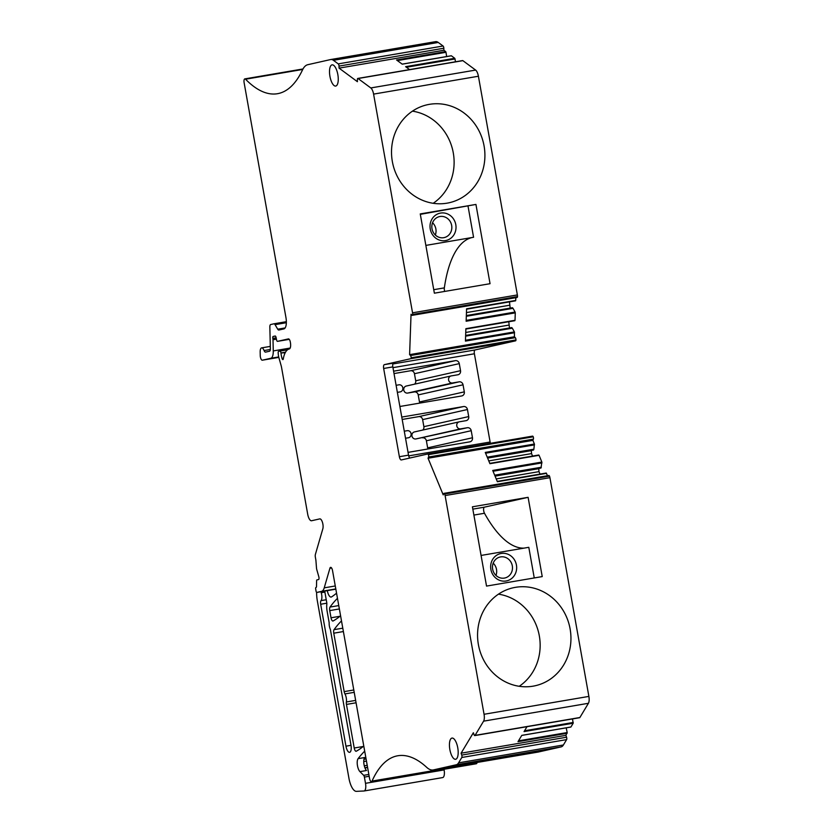 <?xml version="1.0" encoding="UTF-8"?>
<svg xmlns="http://www.w3.org/2000/svg" width="833" height="833" viewBox="0 0 833 833"><rect width="100%" height="100%" fill="white"/><g stroke="black" fill="none" stroke-linecap="round" stroke-linejoin="round"><path stroke-width="1.25" d="M285.209 352.765L280.95 352.973A1.791 0.677 -99.7 0 0 279.95 351.078A1.791 0.677 -99.7 0 0 279.94 351.089L278.576 351.391A1.791 0.677 -99.7 0 0 278.17 352.848L278.274 354.14A7.174 2.697 -99.7 0 0 278.92 357.794L281.127 365.572A7.174 2.697 -99.7 0 1 281.544 367.374L307.71 514.273A7.174 2.697 -99.7 0 0 311.552 520.75A7.174 2.697 -99.7 0 0 311.604 520.74L319.757 518.897A5.737 2.155 -99.7 0 1 319.799 518.886A5.737 2.155 -99.7 0 1 322.465 522.374A5.737 2.155 -99.7 0 1 322.829 528.799L315.405 554.351A3.582 1.343 -99.7 0 0 315.374 557.308L315.822 559.776A3.582 1.343 -99.7 0 1 315.936 560.703L316.488 567.867A3.582 1.343 -99.7 0 0 316.811 569.699L318.81 576.717A2.155 0.812 -99.7 0 1 318.518 579.56L316.936 579.914A1.437 0.541 -99.7 0 0 316.613 580.768L316.509 586.38A1.791 0.677 -99.7 0 1 316.092 587.442L315.957 587.473A1.437 0.541 -99.7 0 0 315.686 589.004L316.061 591.128A1.437 0.541 -99.7 0 0 316.832 592.419L321.58 591.347A14.338 5.394 -99.7 0 0 324.224 587.848L329.92 568.241A3.582 1.343 -99.7 0 1 330.607 567.356A3.582 1.343 -99.7 0 1 332.534 570.595L369.54 778.397A3.582 1.343 -99.7 0 0 371.466 781.635A3.582 1.343 -99.7 0 0 372.039 781.073A161.363 60.632 -99.7 0 1 380.389 767.026A161.363 60.632 -99.7 0 1 397.81 755.76A161.363 60.632 -99.7 0 1 426.735 767.38A35.861 13.474 -99.7 0 0 433.17 769.963L537.993 752.095A35.861 13.474 -99.7 0 0 538.253 752.043L561.119 746.889A17.93 6.737 -99.7 0 0 563.4 744.983L566.617 739.61A1.791 0.677 80.3 0 0 566.565 737.226L565.909 735.341L461.086 753.199L461.742 755.094A1.791 0.677 80.3 0 1 461.794 757.478L566.617 739.61M433.17 769.963A35.861 13.474 -99.7 0 0 433.431 769.911L456.297 764.756A17.93 6.737 -99.7 0 0 458.577 762.851L461.794 757.478M477.194 762.455A161.363 60.632 -99.7 0 0 476.861 763.205L372.039 781.073M371.466 781.635L476.289 763.767A3.582 1.343 -99.7 0 0 476.861 763.205M409.742 458.046A3.582 1.343 -99.7 0 1 408.545 455.151L392.832 366.905A3.582 1.343 -99.7 0 1 393.52 363.084L384.346 364.646L410.742 358.7L515.575 340.832A1.791 0.677 -99.7 0 0 515.981 339.926A1.791 0.677 -99.7 0 0 515.304 337.677L514.43 336.771L409.607 354.639L411.044 314.26L411.908 315.166A1.791 0.677 -99.7 0 0 412.273 315.332A1.791 0.677 -99.7 0 0 412.689 314.437A3.582 1.343 -99.7 0 0 412.543 312.812L373.59 94.108A7.174 2.697 -99.7 0 0 370.8 87.944L358.055 78.521A1.791 0.677 -99.7 0 0 357.794 78.437A1.791 0.677 -99.7 0 0 357.367 79.666L357.409 81.696L339.062 68.129L443.885 50.261L443.833 48.231A1.791 0.677 -99.7 0 0 443.073 46.013L438.252 42.452A17.93 6.737 -99.7 0 0 435.628 41.65A17.93 6.737 -99.7 0 0 435.503 41.671M409.597 69.608L405.609 66.671L454.745 58.289L451.371 55.79L402.235 64.172L396.581 59.997L445.717 51.615L443.885 50.261M339.062 68.129L339.01 66.099A1.791 0.677 -99.7 0 0 338.24 63.881L333.429 60.32A17.93 6.737 -99.7 0 0 330.805 59.518A17.93 6.737 -99.7 0 0 330.68 59.539L307.814 64.693A35.861 13.474 -99.7 0 0 302.504 69.93A161.363 60.632 -99.7 0 1 277.441 93.713A161.363 60.632 -99.7 0 1 259.844 90.318A161.363 60.632 -99.7 0 1 245.537 79.208A3.582 1.343 -99.7 0 0 244.829 78.885A3.582 1.343 -99.7 0 0 244.121 82.717L285.927 317.425A10.756 4.04 -99.7 0 1 283.866 328.91L278.868 330.035A3.582 1.343 -99.7 0 0 278.868 330.035A3.582 1.343 -99.7 0 1 277.733 329.191L275.046 324.651A3.582 1.343 -99.7 0 0 273.953 323.798A3.582 1.343 -99.7 0 0 273.922 323.808L270.683 324.537A3.582 1.343 -99.7 0 0 269.85 326.984L270.35 348.777A3.582 1.343 -99.7 0 1 269.528 351.224L265.571 352.12A3.582 1.343 -99.7 0 1 265.54 352.13A3.582 1.343 -99.7 0 1 264.092 350.547A6.091 2.291 -99.7 0 0 261.624 347.871A6.091 2.291 -99.7 0 0 260.167 352.047L260.25 355.587A3.582 1.343 -99.7 0 0 262.312 360.2A3.582 1.343 -99.7 0 0 262.333 360.189L270.787 358.284A10.756 4.04 -99.7 0 0 273.266 350.932L273.005 339.729A1.791 0.677 -99.7 0 0 272.943 339.041L272.818 338.375A1.791 0.677 -99.7 0 1 273.162 336.459L275.14 336.011A1.791 0.677 -99.7 0 0 275.14 336.011L275.14 336.011A1.791 0.677 -99.7 0 1 276.087 337.521L276.566 339.843A1.791 0.677 -99.7 0 0 277.504 341.353A1.791 0.677 -99.7 0 0 277.514 341.353L288.385 338.906A3.582 1.343 -99.7 0 1 288.405 338.896L288.385 338.906M281.013 353.473A11.475 4.311 -99.7 0 0 282.043 358.492A1.791 0.677 -99.7 0 0 282.887 359.596A1.791 0.677 -99.7 0 0 283.272 358.971A28.686 10.777 -99.7 0 1 289.249 348.985A6.018 2.26 -99.7 0 0 290.405 342.561L290.332 342.134A3.582 1.343 -99.7 0 0 288.405 338.896M316.832 592.419A1.437 0.541 -99.7 0 0 316.842 592.419L335.834 589.181L316.832 592.419M518.501 740.839L567.179 732.551L565.909 735.341M572.479 718.931L573.187 723.221L570.928 726.99L521.791 735.362L518.001 741.662L567.138 733.29M475.06 735.383L579.883 717.515L588.421 703.291A7.174 2.697 -99.7 0 0 588.879 696.409L484.056 714.277A7.174 2.697 -99.7 0 1 483.598 721.159L475.06 735.383A1.791 0.677 80.3 0 1 474.82 735.581A1.791 0.677 80.3 0 1 474.029 734.623L473.373 732.738L461.086 753.199M526.997 726.678L524.051 731.593L573.187 723.221M579.883 717.515A1.791 0.677 80.3 0 1 579.643 717.713L474.82 735.581M588.879 696.409L549.926 477.694A3.582 1.343 -99.7 0 0 549.499 476.143L444.676 494A3.582 1.343 -99.7 0 1 445.103 495.562L549.926 477.694M484.056 714.277L445.103 495.562M528.101 497.322L542.231 576.592L486.534 586.088L472.415 506.808L528.101 497.322L484.421 507.162A3.582 1.343 80.3 0 0 483.588 509.525A3.582 1.343 80.3 0 0 484.483 513.263A129.084 48.512 80.3 0 0 523.988 548.135M515.45 587.338A50.199 46.513 -102.7 0 1 569.887 627.728A50.199 46.513 -102.7 0 1 535.286 685.726A50.199 46.513 -102.7 0 1 533.058 686.173A50.199 46.513 -102.7 0 1 478.621 645.773A50.199 46.513 -102.7 0 1 513.222 587.775A50.199 46.513 -102.7 0 1 515.45 587.338M489.804 463.387L539.066 455.318L489.929 463.7L485.264 452.413L534.401 444.031L532.891 440.376L428.058 458.233L443.218 494.885L443.708 493.667A1.791 0.677 80.3 0 1 444.01 493.355L548.832 475.487A1.791 0.677 80.3 0 1 549.499 476.143M444.01 493.355A1.791 0.677 80.3 0 1 444.676 494M546.24 473.05L497.249 481.401L546.24 473.05L547.5 475.716M539.066 455.318L541.856 462.065L492.719 470.447L497.384 481.724L546.521 473.352M532.891 440.376L533.38 439.158A1.791 0.677 80.3 0 0 533.235 436.794A1.791 0.677 -99.7 0 0 532.558 436.128A1.791 0.677 -99.7 0 0 532.547 436.128L427.745 453.995A1.791 0.677 -99.7 0 0 427.725 453.995A1.791 0.677 -99.7 0 1 428.412 454.662A1.791 0.677 80.3 0 1 428.558 457.025L533.38 439.158M428.058 458.233L428.558 457.025M428.412 454.662L533.235 436.794M408.545 455.151L399.371 456.713A3.582 1.343 -99.7 0 0 401.287 459.951L427.725 453.995L532.558 436.128M399.371 456.713L383.659 368.478L392.832 366.905M384.346 364.646A3.582 1.343 -99.7 0 0 383.659 368.478M515.575 340.832L475.081 349.954A3.582 1.343 -99.7 0 0 474.394 353.775L490.116 442.021A3.582 1.343 -99.7 0 0 490.439 443.312M410.742 358.7A1.791 0.677 -99.7 0 0 411.158 357.794A1.791 0.677 -99.7 0 0 410.482 355.545L409.607 354.639M515.981 339.926L411.158 357.794M514.43 336.771L514.398 331.919L512.326 328.192L465.616 336.157M514.575 332.731L465.439 341.114L465.876 328.671L515.013 320.299L515.283 312.864L466.147 321.236L466.584 308.804L515.721 300.432L515.814 297.683M412.273 315.332L517.095 297.464A1.791 0.677 -99.7 0 0 517.512 296.569L412.689 314.437M517.512 296.569A3.582 1.343 -99.7 0 0 517.366 294.944L478.413 76.24A7.174 2.697 -99.7 0 0 475.622 70.076L462.877 60.653A1.791 0.677 -99.7 0 0 462.617 60.57A1.791 0.677 -99.7 0 0 462.388 60.736M475.935 204.429L490.054 283.699L434.368 293.185L420.249 213.914L475.935 204.429L420.321 214.341M429.411 104.344A50.199 46.513 -102.7 0 1 483.848 144.734A50.199 46.513 -102.7 0 1 449.247 202.731A50.199 46.513 -102.7 0 1 447.019 203.169A50.199 46.513 -102.7 0 1 392.582 162.779A50.199 46.513 -102.7 0 1 427.183 104.781A50.199 46.513 -102.7 0 1 429.411 104.344M335.772 86.038A10.756 4.04 -99.7 0 0 337.854 74.668A10.756 4.04 -99.7 0 0 332.075 64.849A10.756 4.04 -99.7 0 0 332.003 64.859A10.756 4.04 -99.7 0 0 329.92 76.24A10.756 4.04 -99.7 0 0 335.689 86.059A10.756 4.04 -99.7 0 0 335.772 86.038M451.923 738.09A10.756 4.04 80.3 0 1 451.996 738.08A10.756 4.04 80.3 0 1 457.775 747.899A10.756 4.04 80.3 0 1 455.693 759.269A10.756 4.04 80.3 0 1 455.609 759.29A10.756 4.04 80.3 0 1 449.841 749.471A10.756 4.04 80.3 0 1 451.923 738.09M397.372 60.58L445.999 52.292L446.634 56.55M445.999 52.292L445.717 51.615M567.179 732.551L566.201 727.855M540.023 474.112L539.003 471.634L496.229 478.923M539.003 471.634L538.774 468.677L495.073 476.132M541.856 462.065L541.002 468.042L494.969 475.893M541.335 467.24L494.687 475.185M532.568 456.078L531.548 453.6L488.773 460.899M531.548 453.6L531.319 450.643L487.617 458.098M487.232 457.161L533.88 449.206L533.547 450.018L487.513 457.858M534.401 444.031L533.88 449.206M408.055 452.371L469.833 441.844A3.582 3.322 77.3 0 0 472.478 437.752L471.218 430.692A3.582 3.322 77.3 0 0 467.313 427.725L460.764 428.839A3.582 3.322 77.3 0 1 459.347 421.81A3.582 3.322 77.3 0 1 459.504 421.779L466.064 420.665A3.582 3.322 77.3 0 0 468.708 416.573L467.448 409.513A3.582 3.322 77.3 0 0 463.544 406.546L401.766 417.073M404.276 431.192L407.098 430.713A3.582 3.322 77.3 0 1 408.514 437.741A3.582 3.322 77.3 0 1 408.357 437.773L405.536 438.252M399.882 406.483L461.659 395.956A3.582 3.322 77.3 0 0 464.304 391.864L463.044 384.804A3.582 3.322 77.3 0 0 459.139 381.837L452.59 382.951A3.582 3.322 77.3 0 1 451.174 375.922A3.582 3.322 77.3 0 1 451.33 375.891L457.89 374.777A3.582 3.322 77.3 0 0 460.534 370.685L459.275 363.625A3.582 3.322 77.3 0 0 455.37 360.658L393.593 371.185M397.362 392.364L400.184 391.885A3.582 3.322 77.3 0 0 402.808 387.709A3.582 3.322 77.3 0 0 398.924 384.825L396.102 385.304M508.786 321.736L509.473 327.973L465.637 335.439L511.743 327.588L512.326 328.192M465.751 332.461L508.661 325.141M515.013 320.299L465.866 329.035L514.846 320.705M466.178 320.382L515.096 312.042L515.283 312.864M515.096 312.042L513.024 308.325L466.324 316.28M509.484 301.869L510.181 308.106L466.345 315.572L512.451 307.721L513.024 308.325M466.449 312.583L509.369 305.274M466.574 309.168L515.721 300.432M455.453 61.798L455.037 58.966L406.4 67.254M454.745 58.289L455.037 58.966M363.188 746.493L354.223 748.024A3.582 1.343 -99.7 0 0 356.149 751.262A3.582 1.343 -99.7 0 0 356.316 751.199A251.004 94.316 -99.7 0 0 363.771 746.004M354.223 748.024L346.455 704.426A3.582 1.343 -99.7 0 1 346.382 701.969A6.091 2.291 -99.7 0 0 344.945 693.91A3.582 1.343 -99.7 0 1 344.175 691.619L333.773 633.195A3.582 1.343 -99.7 0 1 334.064 629.654A251.004 94.316 -99.7 0 1 341.488 620.918M339.999 616.264L331.024 617.784A3.582 1.343 -99.7 0 0 332.95 621.022A3.582 1.343 -99.7 0 0 333.117 620.97A251.004 94.316 -99.7 0 0 340.572 615.774M331.024 617.784L329.743 610.599A3.582 1.343 -99.7 0 1 330.035 607.07A251.004 94.316 -99.7 0 1 337.469 598.333M327.317 590.628A7.174 2.697 -99.7 0 0 331.138 597.063A7.174 2.697 -99.7 0 0 331.544 596.907A251.004 94.316 -99.7 0 0 336.553 593.179M316.634 592.367A17.93 6.737 -99.7 0 0 317.342 600.885L348.954 778.366A14.338 5.394 -99.7 0 0 356.378 791.35L363.948 790.996A7.174 2.697 -99.7 0 0 364.073 790.986A7.174 2.697 -99.7 0 0 365.5 783.322L364.396 777.095A2.155 0.812 -99.7 0 0 363.657 775.336L359.939 771.629A7.174 2.697 -99.7 0 1 357.378 765.09A7.174 2.697 -99.7 0 1 358.107 758.644A261.198 98.148 -99.7 0 1 364.698 751.158M351.005 745.327L345.955 746.181A6.81 2.561 -99.7 0 0 349.6 752.334A6.81 2.561 -99.7 0 0 350.964 745.056L330.368 629.436A6.091 2.291 -99.7 0 1 329.17 622.73L327.119 611.193A10.756 4.04 -99.7 0 1 326.796 604.466A3.582 1.343 -99.7 0 0 326.682 602.228L324.703 591.076M345.955 746.181L320.674 604.248A3.582 1.343 -99.7 0 1 321.038 600.624A6.091 2.291 -99.7 0 0 321.226 592.721A3.582 1.343 -99.7 0 1 320.986 591.711M364.198 790.954L442.562 777.595A7.174 2.697 -99.7 0 0 442.687 777.585A7.174 2.697 -99.7 0 0 444.114 769.921L443.999 769.265M534.255 577.956L528.799 547.312L481.078 555.444M519.23 686.288A50.199 46.513 77.3 0 0 538.836 633.465A50.199 46.513 77.3 0 0 498.478 594.158M425.85 245.402L473.571 237.27L468.042 206.209M444.697 291.425A3.582 1.343 80.3 0 1 444.343 287.874A129.084 48.512 80.3 0 1 472.55 237.436M433.202 203.294A50.199 46.513 77.3 0 0 452.798 150.471A50.199 46.513 77.3 0 0 412.439 111.153M463.544 406.546L418.718 416.635A3.582 3.322 -102.7 0 1 422.623 419.613L423.882 426.673A3.582 3.322 -102.7 0 1 422.727 430.057M467.313 427.725L415.938 438.939A3.582 3.322 -102.7 0 1 414.522 431.911A3.582 3.322 -102.7 0 1 414.678 431.879M422.487 437.814A3.582 3.322 -102.7 0 1 426.392 440.792L427.652 447.852A3.582 3.322 -102.7 0 1 427.683 449.029M418.718 416.635L402.193 419.457M394.019 373.569L410.544 370.758A3.582 3.322 -102.7 0 1 414.449 373.725L415.709 380.785A3.582 3.322 -102.7 0 1 414.553 384.169M452.59 382.951L407.764 393.051A3.582 3.322 -102.7 0 1 406.348 386.023A3.582 3.322 -102.7 0 1 406.514 385.991M407.764 393.051L414.313 391.937A3.582 3.322 -102.7 0 1 418.218 394.904L419.478 401.964A3.582 3.322 -102.7 0 1 419.509 403.141M358.107 758.644L364.656 757.541A7.174 2.697 -99.7 0 0 363.938 763.986A7.174 2.697 -99.7 0 0 366.499 770.515L359.939 771.629M506.11 580.997A13.984 12.953 -102.7 0 1 490.876 569.408A13.984 12.953 -102.7 0 1 501.206 553.466A13.984 12.953 -102.7 0 1 516.429 565.055A13.984 12.953 -102.7 0 1 506.11 580.997M445.478 240.602A13.984 12.953 -102.7 0 1 430.245 229.013A13.984 12.953 -102.7 0 1 440.574 213.071A13.984 12.953 -102.7 0 1 455.797 224.66A13.984 12.953 -102.7 0 1 445.478 240.602M504.361 578.092A10.756 9.965 77.3 0 0 504.84 577.998A10.756 9.965 77.3 0 0 512.253 565.565A10.756 9.965 77.3 0 0 500.591 556.913A10.756 9.965 77.3 0 0 500.112 557.006A10.756 9.965 77.3 0 0 492.699 569.439A10.756 9.965 77.3 0 0 504.361 578.092M443.729 237.686A10.756 9.965 77.3 0 0 444.197 237.592A10.756 9.965 77.3 0 0 451.611 225.17A10.756 9.965 77.3 0 0 439.949 216.507A10.756 9.965 77.3 0 0 439.47 216.611A10.756 9.965 77.3 0 0 432.056 229.033A10.756 9.965 77.3 0 0 443.729 237.686M495.958 575.405A10.756 9.965 77.3 0 0 493.198 563.16M432.566 222.755A10.756 9.965 -102.7 0 1 435.326 235M538.253 752.043L433.431 769.911M456.297 764.756L561.119 746.889M339.01 66.099L443.833 48.231M443.073 46.013L338.24 63.881M333.429 60.32L438.252 42.452M302.733 69.451L245.537 79.208M285.125 327.931L277.733 329.191M286.344 322.725L275.046 324.651M286.354 321.684L273.974 323.798L286.354 321.684M270.34 349.485L264.092 350.547M262.312 360.2L278.805 357.388L262.333 360.189M278.701 356.941L270.787 358.284M290.165 348.048L273.266 350.932M276.421 339.146L273.005 339.729M276.285 338.469L272.943 339.041M276.15 337.802L272.818 338.375M275.4 336.074L273.162 336.459M289.238 339.354L277.514 341.353L289.238 339.354M283.407 358.263L282.043 358.492M285.511 352.192L280.95 352.973M279.95 351.078L287.552 349.787L279.971 351.078M335.793 588.931L321.58 591.347M335.272 585.974L324.224 587.848M331.555 567.96L329.92 568.241M563.4 744.983L458.577 762.851M461.742 755.094L566.565 737.226M483.598 721.159L588.421 703.291M475.081 349.954L392.853 363.969M515.304 337.677L410.482 355.545M517.366 294.944L412.543 312.812M373.59 94.108L478.413 76.24M475.622 70.076L370.8 87.944M358.055 78.521L462.877 60.653M524.54 730.77L573.219 722.471M541.971 462.898L493.053 471.239M485.597 453.204L534.515 444.864M490.116 442.021L408.711 455.89M474.394 353.775L392.957 367.655M514.398 331.919L465.47 340.26M472.832 509.14L484.421 507.162M467.448 409.513L422.623 419.613M468.708 416.573L423.882 426.673M460.764 428.839L415.938 438.939M471.218 430.692L426.392 440.792M472.478 437.752L427.652 447.852M455.37 360.658L410.544 370.758M459.275 363.625L414.449 373.725M460.534 370.685L415.709 380.785M459.139 381.837L414.313 391.937M463.044 384.804L418.218 394.904M464.304 391.864L419.478 401.964M356.076 702.781L346.455 704.426M355.649 700.397L346.382 701.969M354.212 692.338L344.945 693.91M353.796 689.984L344.175 691.619M343.383 631.549L333.773 633.195M342.79 628.176L334.064 629.654M339.364 608.965L329.743 610.599M338.76 605.581L330.035 607.07M444.114 769.921L365.5 783.322M369.165 776.283L364.396 777.095M368.842 774.451L363.657 775.336M367.613 767.526L364.969 767.984M326.807 603.196L320.674 604.248M326.244 599.739L321.038 600.624M324.88 592.096L321.226 592.721M367.561 767.287L364.885 767.745L367.561 767.287M367.218 765.319L364.292 765.819M366.458 761.081L363.75 761.549M366.072 758.925L363.959 759.29M366.041 758.759L364 759.113M366.01 758.551L364.052 758.884M473.894 515.075L484.483 513.263M433.743 289.686L444.343 287.874M435.628 41.65L330.805 59.518M302.993 68.962L244.829 78.885M270.298 346.393L261.624 347.871M462.617 60.57L357.794 78.437M521.75 735.424L570.824 727.063M489.794 463.367L538.784 455.016M515.554 300.838L466.574 309.178M402.172 64.131L451.267 55.759M459.347 421.81L414.522 431.911M451.174 375.922L406.348 386.023M442.687 777.585L364.073 790.986"/></g></svg>
